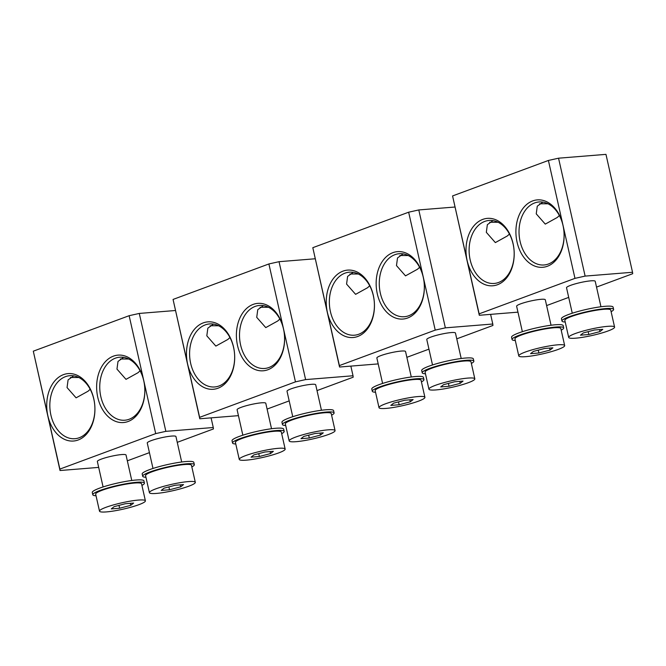 <?xml version="1.0" encoding="UTF-8"?>
<svg xmlns="http://www.w3.org/2000/svg" width="666" height="666" viewBox="0 0 666 666"><rect width="100%" height="100%" fill="white"/><g stroke="black" fill="none" stroke-linecap="round" stroke-linejoin="round"><path stroke-width="1" d="M180.245 484.848L180.694 486.838L183.516 484.582L175.183 485.256L164.027 488.178L161.214 490.434L169.539 489.76L168.898 486.904M169.539 489.76L180.694 486.838M165.551 485.839A23.526 3.238 -12.7 0 1 195.313 482.334A23.526 3.238 -12.7 0 1 179.179 489.177A23.526 3.238 -12.7 0 1 149.417 492.682A23.526 3.238 -12.7 0 1 165.551 485.839M149.417 492.682L145.571 475.632A23.526 3.238 -12.7 0 1 161.705 468.797A23.526 3.238 -12.7 0 1 191.467 465.293L195.313 482.334M145.937 477.264A26.465 3.646 -12.7 0 1 142.707 476.282A26.465 3.646 -12.7 0 1 158.075 469.347A26.465 3.646 -12.7 0 1 186.488 463.811A26.465 3.646 -12.7 0 1 194.339 464.643A26.465 3.646 -12.7 0 1 191.833 466.916M194.339 464.643L193.823 462.37A26.465 3.646 167.3 0 0 185.981 461.538A26.465 3.646 167.3 0 0 157.567 467.074A26.465 3.646 167.3 0 0 142.191 474.009L142.707 476.282M152.997 468.464L147.261 443.007A14.702 2.023 -12.7 0 1 157.343 438.736A14.702 2.023 -12.7 0 1 175.949 436.546L181.685 461.996M175.391 310.514L139.277 313.436L129.137 315.701L155.702 433.608L59.873 469.089L60.032 470.521L98.685 467.399M155.702 433.608L165.851 431.343L213.27 427.514L213.428 428.946L177.256 442.341M127.339 460.822L149.434 452.639M103.088 486.946L97.353 461.488A14.702 2.023 -12.7 0 1 107.434 457.217A14.702 2.023 -12.7 0 1 126.032 455.028L131.768 480.477M60.032 470.521L33.3 351.182L129.137 315.701M59.873 469.089L33.3 351.182M47.869 415.817L47.869 415.817A33.816 24.034 -94.6 0 0 72.494 441.075A33.816 24.034 -94.6 0 0 94.58 414.926A33.816 24.034 -94.6 0 0 93.789 398.817A33.816 24.034 -94.6 0 0 63.461 374.642A33.816 24.034 -94.6 0 0 47.869 415.817M211.089 417.865L213.27 427.514M139.277 313.436L165.851 431.343M143.698 380.336L143.698 380.336A33.816 24.034 -94.6 0 0 113.378 356.16A33.816 24.034 -94.6 0 0 97.777 397.336A33.816 24.034 -94.6 0 0 122.411 422.594A33.816 24.034 -94.6 0 0 144.497 396.445A33.816 24.034 -94.6 0 0 143.698 380.336L143.698 380.336M100.824 396.661A31.61 22.469 85.4 0 1 119.738 357.201A31.61 22.469 85.4 0 1 143.748 380.761A31.61 22.469 85.4 0 1 144.497 395.829A31.61 22.469 85.4 0 1 124.833 420.221A31.61 22.469 85.4 0 1 100.824 396.661M140.093 370.779L137.995 372.719L125.999 379.354L116.966 369.089L118.007 361.422L123.626 357.359M94.58 414.31A31.61 22.469 85.4 0 1 74.917 438.703A31.61 22.469 85.4 0 1 50.907 415.143A31.61 22.469 85.4 0 1 69.83 375.682A31.61 22.469 85.4 0 1 93.831 399.242A31.61 22.469 85.4 0 1 94.58 414.31M90.176 389.26L88.087 391.2L76.091 397.835L67.058 387.57L68.09 379.903L73.71 375.84M144.422 483.125L143.914 480.852A26.465 3.646 167.3 0 0 136.064 480.02A26.465 3.646 167.3 0 0 107.651 485.556A26.465 3.646 167.3 0 0 92.283 492.49L92.79 494.763A26.465 3.646 -12.7 0 1 108.167 487.828A26.465 3.646 -12.7 0 1 136.58 482.292A26.465 3.646 -12.7 0 1 144.422 483.125A26.465 3.646 -12.7 0 1 141.925 485.397M96.029 495.745A26.465 3.646 -12.7 0 1 92.79 494.763M99.5 511.163L95.663 494.114A23.526 3.238 -12.7 0 1 111.796 487.279A23.526 3.238 -12.7 0 1 141.558 483.774L145.396 500.815A23.526 3.238 -12.7 0 1 129.262 507.658A23.526 3.238 -12.7 0 1 99.5 511.163A23.526 3.238 -12.7 0 1 115.634 504.32A23.526 3.238 -12.7 0 1 145.396 500.815M125.275 503.737L114.119 506.66L111.297 508.916L119.63 508.241L130.786 505.319L133.608 503.063L125.275 503.737M130.336 503.33L130.786 505.319M119.63 508.241L118.981 505.386M320.005 433.1L320.454 435.089L323.276 432.833L314.943 433.508L303.788 436.43L300.965 438.686L309.299 438.012L308.658 435.156M309.299 438.012L320.454 435.089M305.303 434.09A23.526 3.238 -12.7 0 1 335.065 430.586A23.526 3.238 -12.7 0 1 318.939 437.429A23.526 3.238 -12.7 0 1 289.169 440.934A23.526 3.238 -12.7 0 1 305.303 434.09M289.169 440.934L285.331 423.884A23.526 3.238 -12.7 0 1 301.465 417.049A23.526 3.238 -12.7 0 1 331.227 413.544L335.065 430.586M285.697 425.516A26.465 3.646 -12.7 0 1 282.459 424.533A26.465 3.646 -12.7 0 1 297.835 417.599A26.465 3.646 -12.7 0 1 326.248 412.063A26.465 3.646 -12.7 0 1 334.099 412.895A26.465 3.646 -12.7 0 1 331.593 415.168M334.099 412.895L333.583 410.622A26.465 3.646 167.3 0 0 325.732 409.79A26.465 3.646 167.3 0 0 297.319 415.326A26.465 3.646 167.3 0 0 281.951 422.261L282.459 424.533M292.757 416.716L287.021 391.258A14.702 2.023 -12.7 0 1 297.103 386.988A14.702 2.023 -12.7 0 1 315.709 384.798L321.445 410.248M315.151 258.774L279.037 261.688L268.889 263.952L295.463 381.859L199.625 417.341L199.792 418.772L238.436 415.651M295.463 381.859L305.611 379.595L353.022 375.766L353.188 377.197L317.016 390.592M267.099 409.074L289.194 400.89M242.84 435.198L237.104 409.74A14.702 2.023 -12.7 0 1 247.194 405.469A14.702 2.023 -12.7 0 1 265.792 403.28L271.528 428.729M199.792 418.772L173.06 299.434L268.889 263.952M199.625 417.341L173.06 299.434M187.621 364.069L187.621 364.069A33.816 24.034 -94.6 0 0 212.254 389.327A33.816 24.034 -94.6 0 0 234.34 363.186A33.816 24.034 -94.6 0 0 233.541 347.069A33.816 24.034 -94.6 0 0 203.222 322.893A33.816 24.034 -94.6 0 0 187.621 364.069L187.621 364.069M350.849 366.117L353.022 375.766M279.037 261.688L305.611 379.595M283.458 328.588L283.458 328.588A33.816 24.034 -94.6 0 0 253.13 304.412A33.816 24.034 -94.6 0 0 237.537 345.587A33.816 24.034 -94.6 0 0 262.171 370.845A33.816 24.034 -94.6 0 0 284.257 344.705A33.816 24.034 -94.6 0 0 283.458 328.588M240.584 344.913A31.61 22.469 85.4 0 1 259.499 305.453A31.61 22.469 85.4 0 1 283.508 329.012A31.61 22.469 85.4 0 1 284.249 344.081A31.61 22.469 85.4 0 1 264.585 368.473A31.61 22.469 85.4 0 1 240.584 344.913M279.853 319.039L277.755 320.97L265.759 327.605L256.726 317.341L257.767 309.673L263.378 305.611M234.34 362.562A31.61 22.469 85.4 0 1 214.677 386.954A31.61 22.469 85.4 0 1 190.667 363.395A31.61 22.469 85.4 0 1 209.582 323.934A31.61 22.469 85.4 0 1 233.591 347.494A31.61 22.469 85.4 0 1 234.34 362.562M229.936 337.512L227.847 339.452L215.842 346.087L206.81 335.822L207.85 328.155L213.47 324.092M284.182 431.377L283.666 429.104A26.465 3.646 167.3 0 0 275.824 428.271A26.465 3.646 167.3 0 0 247.411 433.807A26.465 3.646 167.3 0 0 232.034 440.742L232.551 443.015A26.465 3.646 -12.7 0 1 247.919 436.08A26.465 3.646 -12.7 0 1 276.332 430.544A26.465 3.646 -12.7 0 1 284.182 431.377A26.465 3.646 -12.7 0 1 281.685 433.649M235.781 443.997A26.465 3.646 -12.7 0 1 232.551 443.015M239.26 459.415L235.414 442.366A23.526 3.238 -12.7 0 1 251.548 435.531A23.526 3.238 -12.7 0 1 281.31 432.026L285.156 449.067A23.526 3.238 -12.7 0 1 269.022 455.91A23.526 3.238 -12.7 0 1 239.26 459.415A23.526 3.238 -12.7 0 1 255.394 452.572A23.526 3.238 -12.7 0 1 285.156 449.067M265.026 451.989L253.879 454.911L251.057 457.167L259.382 456.493L270.538 453.571L273.36 451.315L265.026 451.989M270.088 451.581L270.538 453.571M259.382 456.493L258.741 453.638M459.765 381.352L460.206 383.341L463.028 381.085L454.703 381.76L443.548 384.682L440.726 386.938L449.059 386.263L448.409 383.408M449.059 386.263L460.206 383.341M445.063 382.342A23.526 3.238 -12.7 0 1 474.825 378.837A23.526 3.238 -12.7 0 1 458.691 385.681A23.526 3.238 -12.7 0 1 428.929 389.185A23.526 3.238 -12.7 0 1 445.063 382.342M428.929 389.185L425.091 372.136A23.526 3.238 -12.7 0 1 441.217 365.301A23.526 3.238 -12.7 0 1 470.987 361.796L474.825 378.837M425.457 373.768A26.465 3.646 -12.7 0 1 422.219 372.785A26.465 3.646 -12.7 0 1 437.595 365.85A26.465 3.646 -12.7 0 1 466 360.314A26.465 3.646 -12.7 0 1 473.851 361.147A26.465 3.646 -12.7 0 1 471.353 363.428M473.851 361.147L473.343 358.874A26.465 3.646 167.3 0 0 465.492 358.042A26.465 3.646 167.3 0 0 437.079 363.578A26.465 3.646 167.3 0 0 421.703 370.512L422.219 372.785M432.517 364.968L426.781 339.51A14.702 2.023 -12.7 0 1 436.863 335.239A14.702 2.023 -12.7 0 1 455.461 333.05L461.197 358.499M454.911 207.026L418.789 209.94L408.649 212.204L435.223 330.111L339.385 365.592L339.552 367.024L378.196 363.902M435.223 330.111L445.363 327.847L492.782 324.017L492.94 325.449L456.768 338.844M406.859 357.326L428.946 349.142M382.6 383.45L376.864 357.992A14.702 2.023 -12.7 0 1 386.946 353.721A14.702 2.023 -12.7 0 1 405.552 351.531L411.288 376.981M339.552 367.024L312.812 247.685L408.649 212.204M339.385 365.592L312.812 247.685M327.381 312.321L327.381 312.321A33.816 24.034 -94.6 0 0 352.014 337.579A33.816 24.034 -94.6 0 0 374.101 311.438A33.816 24.034 -94.6 0 0 373.301 295.321A33.816 24.034 -94.6 0 0 342.973 271.145A33.816 24.034 -94.6 0 0 327.381 312.321L327.381 312.321M490.609 314.369L492.782 324.017M418.789 209.94L445.363 327.847M423.21 276.84L423.21 276.84A33.816 24.034 -94.6 0 0 392.89 252.664A33.816 24.034 -94.6 0 0 377.297 293.839A33.816 24.034 -94.6 0 0 401.923 319.097A33.816 24.034 -94.6 0 0 424.009 292.957A33.816 24.034 -94.6 0 0 423.21 276.84M380.336 293.165A31.61 22.469 85.4 0 1 399.259 253.713A31.61 22.469 85.4 0 1 423.26 277.272A31.61 22.469 85.4 0 1 424.009 292.332A31.61 22.469 85.4 0 1 404.345 316.725A31.61 22.469 85.4 0 1 380.336 293.165M419.605 267.291L417.515 269.222L405.511 275.857L396.478 265.592L397.519 257.925L403.138 253.863M374.092 310.814A31.61 22.469 85.4 0 1 354.429 335.206A31.61 22.469 85.4 0 1 330.428 311.646A31.61 22.469 85.4 0 1 349.342 272.186A31.61 22.469 85.4 0 1 373.351 295.754A31.61 22.469 85.4 0 1 374.092 310.814M369.697 285.772L367.599 287.704L355.602 294.339L346.57 284.074L347.61 276.407L353.221 272.344M423.942 379.628L423.426 377.356A26.465 3.646 167.3 0 0 415.576 376.523A26.465 3.646 167.3 0 0 387.171 382.059A26.465 3.646 167.3 0 0 371.795 388.994L372.302 391.267A26.465 3.646 -12.7 0 1 387.679 384.332A26.465 3.646 -12.7 0 1 416.092 378.796A26.465 3.646 -12.7 0 1 423.942 379.628A26.465 3.646 -12.7 0 1 421.436 381.909M375.541 392.249A26.465 3.646 -12.7 0 1 372.302 391.267M379.012 407.667L375.174 390.617A23.526 3.238 -12.7 0 1 391.308 383.783A23.526 3.238 -12.7 0 1 421.07 380.278L424.908 397.319A23.526 3.238 -12.7 0 1 408.782 404.162A23.526 3.238 -12.7 0 1 379.012 407.667A23.526 3.238 -12.7 0 1 395.146 400.824A23.526 3.238 -12.7 0 1 424.908 397.319M404.786 400.241L393.631 403.163L390.809 405.419L399.142 404.745L410.298 401.823L413.12 399.567L404.786 400.241M409.848 399.833L410.298 401.823M399.142 404.745L398.501 401.889M599.517 329.603L599.966 331.593L602.788 329.337L594.455 330.011L583.299 332.933L580.477 335.189L588.811 334.515L588.17 331.66M588.811 334.515L599.966 331.593M584.815 330.594A23.526 3.238 -12.7 0 1 614.585 327.089A23.526 3.238 -12.7 0 1 598.451 333.932A23.526 3.238 -12.7 0 1 568.689 337.437A23.526 3.238 -12.7 0 1 584.815 330.594M568.689 337.437L564.843 320.388A23.526 3.238 -12.7 0 1 580.977 313.553A23.526 3.238 -12.7 0 1 610.739 310.048L614.585 327.089M565.209 322.019A26.465 3.646 -12.7 0 1 561.979 321.037A26.465 3.646 -12.7 0 1 577.347 314.111A26.465 3.646 -12.7 0 1 605.76 308.566A26.465 3.646 -12.7 0 1 613.611 309.399A26.465 3.646 -12.7 0 1 611.105 311.68M613.611 309.399L613.095 307.126A26.465 3.646 167.3 0 0 605.252 306.293A26.465 3.646 167.3 0 0 576.839 311.83A26.465 3.646 167.3 0 0 561.463 318.764L561.979 321.037M572.269 313.22L566.533 287.762A14.702 2.023 -12.7 0 1 576.614 283.491A14.702 2.023 -12.7 0 1 595.221 281.302L600.957 306.751M574.974 278.363L585.123 276.099L632.534 272.269L605.968 154.362L558.549 158.192L548.401 160.456L574.974 278.363L479.145 313.844L479.304 315.276L517.957 312.154M632.534 272.269L632.7 273.701L596.528 287.096M546.611 305.577L568.706 297.394M522.36 331.701L516.625 306.243A14.702 2.023 -12.7 0 1 526.706 301.973A14.702 2.023 -12.7 0 1 545.304 299.783L551.04 325.233M479.304 315.276L452.572 195.937L548.401 160.456M479.145 313.844L452.572 195.937M467.141 260.572L467.141 260.572A33.816 24.034 -94.6 0 0 491.766 285.831A33.816 24.034 -94.6 0 0 513.852 259.69A33.816 24.034 -94.6 0 0 513.061 243.573A33.816 24.034 -94.6 0 0 482.733 219.405A33.816 24.034 -94.6 0 0 467.141 260.572L467.141 260.572M558.549 158.192L585.123 276.099M562.97 225.091L562.97 225.091A33.816 24.034 -94.6 0 0 532.65 200.924A33.816 24.034 -94.6 0 0 517.049 242.091A33.816 24.034 -94.6 0 0 541.683 267.349A33.816 24.034 -94.6 0 0 563.769 241.209A33.816 24.034 -94.6 0 0 562.97 225.091M520.096 241.417A31.61 22.469 85.4 0 1 539.01 201.964A31.61 22.469 85.4 0 1 563.02 225.524A31.61 22.469 85.4 0 1 563.761 240.584A31.61 22.469 85.4 0 1 544.097 264.976A31.61 22.469 85.4 0 1 520.096 241.417M559.365 215.543L557.267 217.474L545.271 224.109L536.238 213.844L537.279 206.177L542.89 202.114M513.852 259.066A31.61 22.469 85.4 0 1 494.189 283.458A31.61 22.469 85.4 0 1 470.179 259.898A31.61 22.469 85.4 0 1 489.102 220.446A31.61 22.469 85.4 0 1 513.103 244.006A31.61 22.469 85.4 0 1 513.852 259.066M509.448 234.024L507.359 235.955L495.354 242.59L486.322 232.326L487.362 224.658L492.982 220.596M563.694 327.88L563.186 325.607A26.465 3.646 167.3 0 0 555.336 324.775A26.465 3.646 167.3 0 0 526.923 330.311A26.465 3.646 167.3 0 0 511.555 337.246L512.062 339.518A26.465 3.646 -12.7 0 1 527.439 332.584A26.465 3.646 -12.7 0 1 555.852 327.048A26.465 3.646 -12.7 0 1 563.694 327.88A26.465 3.646 -12.7 0 1 561.197 330.161M515.301 340.501A26.465 3.646 -12.7 0 1 512.062 339.518M518.772 355.919L514.935 338.869A23.526 3.238 -12.7 0 1 531.06 332.034A23.526 3.238 -12.7 0 1 560.83 328.529L564.668 345.571A23.526 3.238 -12.7 0 1 548.534 352.414A23.526 3.238 -12.7 0 1 518.772 355.919A23.526 3.238 -12.7 0 1 534.906 349.076A23.526 3.238 -12.7 0 1 564.668 345.571M544.547 348.493L533.391 351.415L530.569 353.671L538.902 352.997L550.049 350.075L552.872 347.819L544.547 348.493M549.608 348.085L550.049 350.075M538.902 352.997L538.253 350.141M128.738 359.024L120.296 359.007M78.821 377.505L70.38 377.489M268.498 307.276L260.056 307.267M218.581 325.757L210.14 325.749M408.25 255.528L399.808 255.519M358.341 274.009L349.9 274.001M548.01 203.779L539.568 203.771M498.093 222.261L489.652 222.253"/></g></svg>
